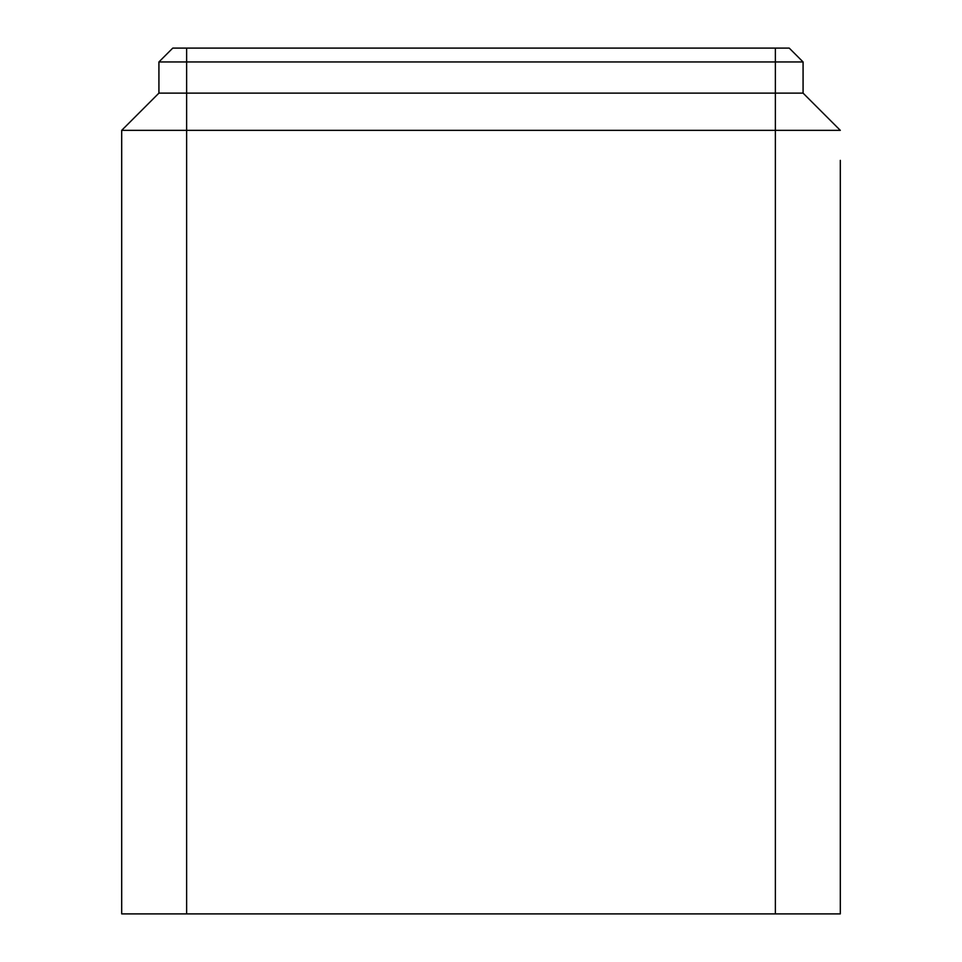 <?xml version="1.0" encoding="UTF-8"?>
<svg xmlns="http://www.w3.org/2000/svg" width="962" height="962" viewBox="0 0 962 962"><rect width="100%" height="100%" fill="white"/><g stroke="black" fill="none" stroke-linecap="round" stroke-linejoin="round"><path stroke-width="1.44" d="M158.922 61.953L158.922 93.122L121.693 130.351L121.693 913.9L775.372 913.9L775.372 130.351L840.307 130.351L803.078 93.122L803.078 61.953L789.225 48.1L172.775 48.1L158.922 61.953L803.078 61.953M158.922 93.122L803.078 93.122M775.372 48.1L775.372 130.351L186.628 130.351L186.628 48.1M121.693 130.351L186.628 130.351L186.628 913.9M775.372 913.9L840.307 913.9L840.307 160.353"/></g></svg>
